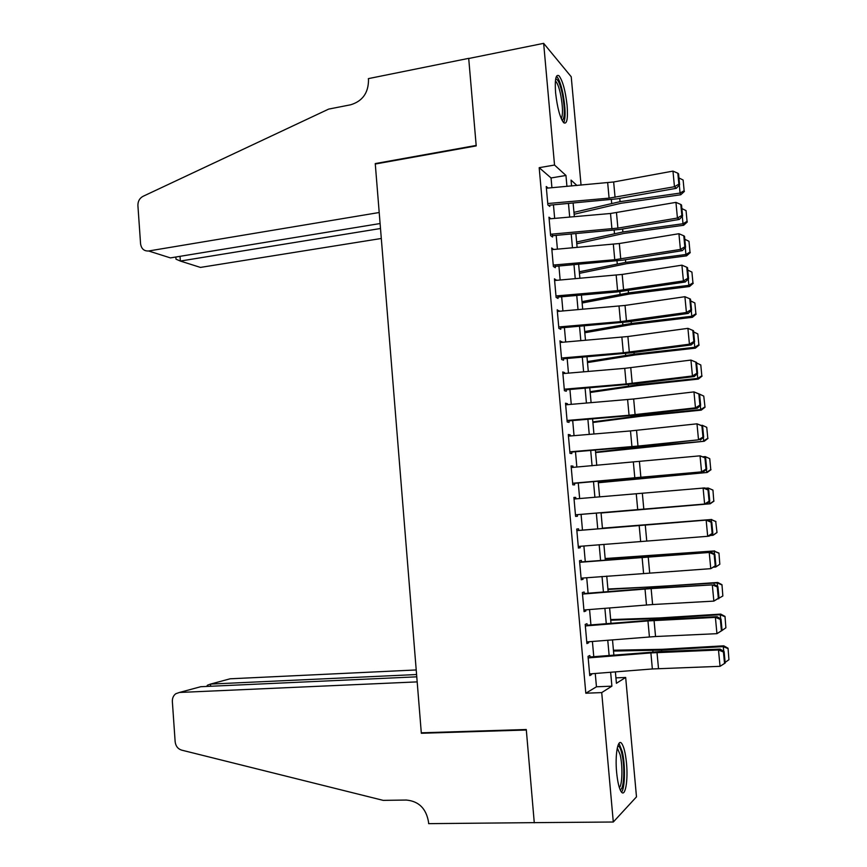 <?xml version="1.0" encoding="UTF-8"?>
<svg xmlns="http://www.w3.org/2000/svg" width="867" height="867" viewBox="0 0 867 867"><rect width="100%" height="100%" fill="white"/><g stroke="black" fill="none" stroke-linecap="round" stroke-linejoin="round"><path stroke-width="1.3" d="M616.621 772.302C614.909 754.669 617.922 738.196 621.672 743.442C623.893 746.552 625.497 753.109 626.494 763.123C628.185 780.267 625.324 797.326 621.411 792.004C619.211 788.916 617.618 782.348 616.621 772.302M555.595 92.812C554.696 79.515 555.845 73.836 559.031 75.787C562.748 80.837 565.447 90.797 567.126 105.666C568.048 118.952 566.899 124.631 563.669 122.713C559.995 117.793 557.308 107.822 555.595 92.812M615.928 677.875L625.671 677.452L636.486 796.86L613.294 822.014L534.267 822.642L526.28 729.515L421.297 732.81L375.281 164.026L476.211 145.894L468.711 58.501L543.652 43.35L571.234 76.784L581.053 185.148M590.026 657.76L589.82 655.506L588.043 656.384L589.755 675.621L591.522 674.634L591.457 673.789M587.176 625.801L586.992 623.698L585.203 624.403L586.905 643.585L588.693 642.772L588.595 641.775M584.336 593.928L584.163 591.988L582.364 592.519L584.065 611.636L585.864 611.007L585.756 609.848M581.508 562.152L581.356 560.375L579.535 560.732L581.226 579.795L583.036 579.329L582.927 578.029M576.858 530.615L707.895 519.972L578.69 530.42L578.549 528.848L576.718 529.043L578.408 548.042L580.229 547.749L580.099 546.297M575.872 498.872L575.742 497.42L573.9 497.441L575.59 516.385L577.422 516.266L577.281 514.662M573.076 467.378L572.957 466.088L571.104 465.937L572.784 484.826L574.626 484.87L574.474 483.114M570.28 435.982L570.172 434.844L568.308 434.519L569.987 453.354L571.841 453.571L571.678 451.664M567.484 404.672L567.397 403.686L565.522 403.198L567.191 421.98L569.066 422.37L568.882 420.311M564.71 373.449L564.634 372.626L562.748 371.965L564.406 390.692L566.292 391.255L566.097 389.045M561.935 342.324L559.974 340.829L561.632 359.502L563.528 360.228L563.322 357.876M559.172 311.286L557.21 309.79L558.868 328.398L560.776 329.287L560.559 326.794M556.419 280.344L554.457 278.827L556.105 297.392L558.034 298.443L557.795 295.81M553.666 249.49L551.715 247.973L553.363 266.472L555.292 267.686L555.043 264.912M550.935 218.733L548.974 217.194L550.621 235.651L552.561 237.027L552.301 234.101M551.921 187.727L551.054 177.963L539.187 167.678L585.81 693.221L596.453 686.794L595.261 673.486M593.765 656.677L592.41 641.461M590.926 624.901L589.56 609.544M588.108 593.212L586.721 577.715M585.279 561.61L583.892 545.982M582.472 530.105L581.074 514.391M579.655 498.568L578.267 483.027M576.848 467.064L575.482 451.75M574.041 435.668L572.697 420.571M571.255 404.347L569.922 389.478M568.47 373.135L567.159 358.483M565.685 341.999L564.406 327.574M562.921 310.971L561.653 296.763M560.158 280.019L558.912 266.028M557.405 249.165L556.181 235.39M554.663 218.397L553.449 204.84M548.107 188.063L546.243 186.513L547.879 204.915L549.841 206.454M613.294 822.014L601.72 692.592L611.896 686.155L610.639 672.261M585.81 693.221L601.72 692.592M539.187 167.678L554.533 165.044L543.652 43.35M566.942 186.394L565.956 175.459L554.533 165.044M609.133 655.463L607.756 640.236M606.271 623.666L604.884 608.309M603.421 591.966L602.023 576.479M600.582 560.364L599.173 544.736M597.742 528.859L596.333 513.134M594.903 497.3L593.505 481.759M592.074 465.796L590.698 450.482M589.246 434.389L587.891 419.292M586.428 403.068L585.095 388.199M583.621 371.845L582.299 357.193M580.825 340.709L579.524 326.274M578.029 309.66L576.75 295.452M575.244 278.708L573.987 264.717M572.469 247.854L571.234 234.068M569.695 217.075L568.481 203.517M615.386 671.882L616.415 683.294L625.671 677.452M576.978 185.505L571.039 180.098L571.57 185.982M573.12 203.106L574.344 216.674M575.872 233.667L577.119 247.442M578.636 264.316L579.893 278.307M581.41 295.051L582.689 309.259M584.185 325.873L585.485 340.308M586.97 356.792L588.292 371.444M589.766 387.798L591.11 402.678M592.573 418.902L593.938 433.999M595.391 450.092L596.767 465.406M598.208 481.369L599.606 496.91M601.037 512.744L602.457 528.469M603.887 544.357L605.296 559.984M606.748 576.089L608.146 591.587M609.62 607.93L611.007 623.286M612.503 639.857L613.869 655.084M551.054 177.963L565.956 175.459M596.453 686.794L611.896 686.155M550.046 218.809L550.924 218.668M551.856 249.555L553.655 249.284M554.587 280.236L556.386 279.987M557.318 311.015L559.128 310.776M560.071 341.88L561.881 341.652M562.824 372.843L564.634 372.626M565.587 403.892L567.397 403.686M568.351 435.028L570.172 434.844M571.136 466.262L572.957 466.088M573.921 497.582L575.742 497.42M578.397 547.89L580.229 547.749M581.204 579.459L583.036 579.329M584.022 611.116L585.864 611.007M586.84 642.87L588.693 642.772M589.679 674.71L591.522 674.634M546.394 188.215L613.652 181.983L672.976 171.113L674.461 186.73L678.872 184.129L679.609 184.769L678.568 173.866L677.821 173.205L678.872 184.129M547.76 203.539L609.089 198.131L674.461 186.73L676.336 188.302L617.206 198.825L549.721 205.176M676.336 188.302L679.609 184.769M677.821 173.205L672.976 171.113M574.127 214.268L621.075 203.268L680.758 194.761L680.075 193.081L620.068 201.653L573.954 212.35M684.139 190.707L683.12 180.011L684.139 190.707L680.075 193.081L679.316 185.083M678.959 177.952L683.12 180.011M684.41 191.39L680.758 194.761M555.682 78.93C558.001 79.092 560.266 84.327 562.488 94.611C565.046 109.545 564.937 118.194 562.163 120.567M561.296 118.746C563.041 114.758 562.878 106.934 560.776 95.272C559.248 87.946 557.546 83.265 555.693 81.216L555.411 80.989M563.734 122.778C565.772 117.63 565.522 107.985 562.986 93.864C561.09 84.771 558.987 78.94 556.679 76.394L556.495 76.231M617.781 746.032C619.276 745.891 620.642 748.459 621.888 753.737C625.14 766.927 623.969 790.888 620.035 789.512M619.341 787.583C622.365 785.361 622.82 765.691 620.165 754.789L617.293 747.95M621.509 792.124C625.085 788.569 625.475 764.878 622.289 751.7L618.984 743.398M148.615 250.986C144.052 251.224 141.364 248.829 140.573 243.8L137.907 205.522C137.864 201.307 139.554 198.25 142.99 196.343L328.669 109.101L350.691 104.777C362.384 101.211 368.323 93.04 368.508 80.252L368.377 78.626L468.7 58.349L476.178 145.439L375.248 163.581L379.204 212.513L148.615 250.986L170.431 257.9L380.093 223.534M375.823 163.928L375.248 163.581M380.505 228.509L180.369 261.054L200.44 267.415L381.307 238.479M175.914 257.976L176.001 259.179L180.369 261.054L180.033 256.329M416.214 669.953L230.145 678.796L210.518 684.085L210.67 686.252M416.583 674.537L210.518 684.085L207.484 685.19L206.649 686.436M534.278 822.805L526.323 730.003L421.329 733.276L417.179 681.885L179.426 692.462L175.741 693.752C173.357 695.616 172.23 698.228 172.36 701.598L175.145 741.708C175.687 746.086 177.843 748.882 181.593 750.118L383.192 800.371L406.287 800.046C418.739 801.195 426.152 808.488 428.504 821.905L428.645 823.65L534.473 822.642M421.329 733.276L422.381 732.778M416.767 676.824L200.797 686.707L179.426 692.462M227.49 679.511L230.145 678.796M197.752 687.531L200.797 686.707M549.125 218.885L610.509 213.488L675.946 202.369L677.43 218.029L681.852 215.417L682.589 215.991L681.538 205.045L680.801 204.46L681.852 215.417M550.491 234.263L617.9 228.108L677.43 218.029L679.294 219.438L620.035 229.441L552.442 235.716M679.294 219.438L682.589 215.991M680.801 204.46L675.946 202.369M551.867 249.653L619.32 243.529L678.926 233.722L680.422 249.436L684.843 246.792L685.569 247.301L684.529 236.333L683.792 235.802L684.843 246.792M553.233 265.064L614.757 259.71L680.422 249.436L682.264 250.671L622.874 260.143L555.173 266.353M682.264 250.671L685.569 247.301M683.792 235.802L678.926 233.722M554.609 280.507L622.17 274.438L681.917 265.172L683.413 280.93L687.834 278.274L688.561 278.708L687.52 267.708L686.783 267.242L687.834 278.274M555.985 295.961L617.597 290.629L683.413 280.93L685.244 282.003L616.751 291.995L557.904 297.088M685.244 282.003L688.561 278.708M686.783 267.242L681.917 265.172M557.362 311.448L625.031 305.433L684.908 296.709L686.415 312.51L690.847 309.833L691.563 310.213L690.511 299.169L689.796 298.779L690.847 309.833M558.738 326.957L620.447 321.646L686.415 312.51L688.235 313.421L628.564 321.82L560.656 327.899M688.235 313.421L691.563 310.213M689.796 298.779L684.908 296.709M576.783 243.768L623.861 233.44L683.673 225.257L683.001 223.74L622.874 231.977L576.631 242.023M687.065 221.345L686.046 210.605L687.065 221.345L683.001 223.74L682.286 216.306M681.874 208.568L686.046 210.605M687.325 221.952L683.673 225.257M579.449 273.343L626.657 263.687L686.588 255.852L685.927 254.497L625.681 262.387L579.308 271.783M690.002 252.059L688.972 241.297L690.002 252.059L685.927 254.497L685.266 247.604M684.8 239.27L688.972 241.297M690.262 252.611L686.588 255.852M582.125 303.006L629.464 294.021L689.514 286.522L688.864 285.341L628.499 292.894L582.006 301.64M692.95 282.87L691.909 272.075L692.95 282.87L688.864 285.341L688.268 279.011M687.737 270.07L691.909 272.075M693.199 283.346L689.514 286.522M584.802 332.755L632.281 324.453L692.44 317.289L691.812 316.271L631.328 323.478L584.705 331.562M695.898 313.767L694.857 302.941L695.898 313.767L691.812 316.271L691.259 310.505M690.685 300.957L694.857 302.941M696.136 314.179L692.44 317.289M560.125 342.476L627.892 336.526L687.921 328.344L689.428 344.199L693.86 341.5L694.575 341.804L693.524 330.739L692.809 330.403L693.86 341.5M561.502 358.028L623.308 352.761L689.428 344.199L691.237 344.936L631.425 352.793L563.409 358.808M691.237 344.936L694.575 341.804M692.809 330.403L687.921 328.344M587.501 362.579L635.099 354.971L695.388 348.144L694.77 347.288L634.167 354.159L587.403 361.582M698.856 344.752L697.816 333.893L698.856 344.752L694.77 347.288L694.272 342.086M693.633 331.931L697.816 333.893M699.095 345.099L695.388 348.144M562.889 373.601L624.739 368.345L690.934 360.076L696.537 362.395L695.833 362.135L696.884 373.254L697.599 373.493L696.537 362.395M564.276 389.207L626.169 383.962L692.451 375.975L694.239 376.549L634.286 383.864L566.162 389.803M696.884 373.254L692.451 375.975L690.934 360.076L695.833 362.135M694.239 376.549L697.599 373.493M590.189 392.491L637.928 385.566L698.336 379.085L697.74 378.402L637.007 384.926L590.124 391.689M701.826 375.834L700.785 364.942L701.826 375.834L697.74 378.402L697.296 373.775M696.602 363.002L700.785 364.942M702.053 376.115L698.336 379.085M565.663 404.824L633.658 398.983L693.958 391.895L699.571 394.149L698.856 393.954L699.918 405.106L700.634 405.279L699.571 394.149L703.755 396.089L705.023 407.219L703.755 396.089M567.061 420.462L629.052 415.25L695.475 407.848L697.263 408.259L637.158 415.022L568.936 420.885M699.918 405.106L695.475 407.848L693.958 391.895L698.856 393.954M697.263 408.259L700.634 405.279M592.898 422.5L640.767 416.258L701.295 410.124L700.709 409.614L639.857 415.792L592.844 421.871M704.806 407.002L700.709 409.614L700.319 405.55M705.023 407.219L701.295 410.124M568.449 436.134L630.493 430.932L696.992 423.822L702.606 425.99L701.902 425.87L702.964 437.055L703.668 437.163L702.606 425.99M569.847 451.826L637.993 446.072L698.52 439.818L640.052 446.267L571.711 452.065M702.964 437.055L698.52 439.818L696.992 423.822L701.902 425.87M700.287 440.057L703.668 437.163M595.607 452.574L704.264 441.249L642.718 446.733L595.575 452.151M702.259 425.827L701.262 425.339M707.786 438.268L706.746 427.312L707.786 438.268L703.69 440.913L703.365 437.423M702.205 425.253L706.746 427.312M708.003 438.409L704.264 441.249M571.245 467.53L700.037 455.836L705.651 457.939L704.947 457.874L706.02 469.101L706.713 469.134L705.651 457.939M572.643 483.266L701.566 471.876L574.496 483.342M706.02 469.101L701.566 471.876L700.037 455.836L704.947 457.874M703.321 471.951L706.713 469.134M598.328 482.746L707.234 472.472L598.306 482.507M705.294 457.754L705.185 456.595L703.332 456.768M710.777 469.621L709.737 458.643L710.777 469.621L706.681 472.298L706.41 469.394M705.185 456.595L709.737 458.643M710.994 469.697L707.234 472.472M574.052 499.024L704.838 487.937L708.697 489.974L708.014 489.985L709.087 501.245L709.77 501.213L708.697 489.974M575.45 514.814L704.622 504.041L577.281 514.705M709.087 501.245L704.622 504.041L703.094 487.948L708.014 489.985M706.367 503.944L709.77 501.213M601.059 513.004L710.225 503.781L601.059 512.961M708.35 489.79L708.187 488.034L705.467 488.262M712.728 490.05L708.187 488.034L712.945 490.083L713.79 501.072L712.945 490.083M713.79 501.072L709.683 503.781L709.466 501.462M713.996 501.083L710.225 503.781M712.837 533.378L709.412 536.023L707.689 536.305L706.161 520.157L711.081 522.194L712.154 533.487L712.837 533.378L711.764 522.107L711.081 522.194M578.267 546.448L707.689 536.305L712.154 533.487M711.764 522.107L707.895 519.972M716.998 532.544L715.741 521.566L716.998 532.544L713.216 535.188L710.008 535.568M711.417 521.912L711.189 519.561L602.435 528.22M715.741 521.566L711.189 519.561L715.947 521.522M602.424 528.166L711.72 519.474M716.803 532.62L712.696 535.362L712.533 533.617M579.676 562.304L709.228 552.474L581.486 561.924M715.914 565.652L710.767 568.665L709.228 552.474L714.159 554.49L715.242 565.826L715.914 565.652L714.841 554.338L714.159 554.49M581.085 578.17L710.767 568.665L715.242 565.826M714.841 554.338L710.951 552.106M719.816 564.254L718.96 553.059L719.816 564.254L715.708 567.029L713.888 567.159M714.484 554.143L714.202 551.184L605.188 558.792M718.765 553.168L714.202 551.184L718.96 553.059M605.166 558.543L714.711 550.924M715.708 567.029L715.6 565.88M582.505 594.079L651.128 588.585L712.306 584.878L653.133 588.043L584.304 593.516M719.003 598.013L713.855 601.113L712.306 584.878L717.247 586.894L718.331 598.263L719.003 598.013L717.919 586.677L717.247 586.894M583.914 610L652.602 604.537L713.855 601.113L718.331 598.263M717.919 586.677L714.018 584.336M722.85 595.976L721.973 584.683L722.85 595.976L717.822 598.859M717.562 586.46L717.226 582.906L607.951 589.462M721.788 584.867L717.226 582.906L717.724 582.461L721.973 584.683M607.919 589.018L656.514 586.666L717.724 582.461M718.743 598.794L718.689 598.241M585.333 625.941L647.952 620.924L715.394 617.38L717.085 616.665L656.059 619.807L587.122 625.205M722.092 630.472L716.944 633.669L715.394 617.38L720.347 619.396L721.431 630.786L722.092 630.472L721.008 619.103L720.347 619.396M586.753 641.916L655.55 636.519L716.944 633.669L721.431 630.786M721.008 619.103L717.085 616.665M720.65 618.886L720.26 614.714L658.595 618.572L610.726 620.219M724.823 616.654L720.26 614.714L720.737 614.096L725.007 616.404L725.885 627.806L725.007 616.404M610.671 619.58L659.408 617.943L720.737 614.096M725.885 627.806L722.092 630.439M588.184 657.912L650.889 652.916L718.494 649.99L720.174 649.101L659.007 651.659L589.961 656.98M725.202 663.038L720.054 666.322L718.494 649.99L723.446 651.995L724.541 663.428L725.202 663.038L724.108 651.626L723.446 651.995M589.603 673.93L652.363 668.956L720.054 666.322L724.541 663.428M724.108 651.626L720.174 649.101M723.75 651.399L723.295 646.619L661.51 650.12L613.511 651.063M727.868 648.538L723.295 646.619L723.761 645.828L728.042 648.213L728.941 659.722L728.042 648.213M613.435 650.228L662.312 649.307L723.761 645.828M728.941 659.722L725.137 662.388M607.68 182.785L609.089 198.131M613.652 181.983L615.061 197.329M620.068 201.653L619.764 198.37M611.679 203.236L611.354 199.681M610.509 213.488L611.918 228.866M616.48 212.708L617.9 228.108M613.337 244.277L614.757 259.71M619.32 243.529L620.75 258.973M616.177 275.153L617.597 290.629M622.17 274.438L623.601 289.925M619.016 306.127L620.447 321.646M625.031 305.433L626.462 320.963M622.874 231.977L622.604 229.007M614.465 233.472L614.172 230.264M625.681 262.387L625.443 259.732M617.261 263.806L616.99 260.934M628.499 292.894L628.282 290.553M620.057 294.227L619.818 291.691M631.328 323.478L631.143 321.462M622.864 324.724L622.658 322.546M621.877 337.187L623.308 352.761M627.892 336.526L629.334 352.11M634.167 354.159L634.005 352.457M625.671 355.318L625.508 353.487M624.739 368.345L626.169 383.962M630.764 367.706L632.206 383.333M637.007 384.926L636.877 383.55M628.499 386.01L628.358 384.514M627.61 399.589L629.052 415.25M633.658 398.983L635.099 414.654M639.857 415.792L639.759 414.729M631.328 416.778L631.219 415.629M630.493 430.932L631.935 446.635M636.541 430.346L637.993 446.072M642.718 446.733L642.653 446.006M634.167 447.632L634.091 446.841M633.376 462.36L634.828 478.107M639.445 461.808L640.897 477.576M636.27 493.887L637.722 509.688M642.349 493.366L643.813 509.178M639.174 525.5L640.637 541.344M645.276 525.012L646.728 540.867M642.089 557.21L643.552 573.109M648.202 556.755L649.665 572.654M645.015 589.018L646.479 604.96M651.128 588.585L652.602 604.537M655.766 587.88L655.69 587.122M647.118 588.444L647.053 587.631M647.952 620.924L649.416 636.909M654.076 620.523L655.55 636.519M658.703 619.667L658.595 618.572M650.044 620.165L649.936 618.995M650.889 652.916L652.363 668.956M657.023 652.548L658.508 668.598M661.64 651.551L661.51 650.12M652.97 651.984L652.829 650.445M175.849 257.011L176.001 259.179"/></g></svg>
